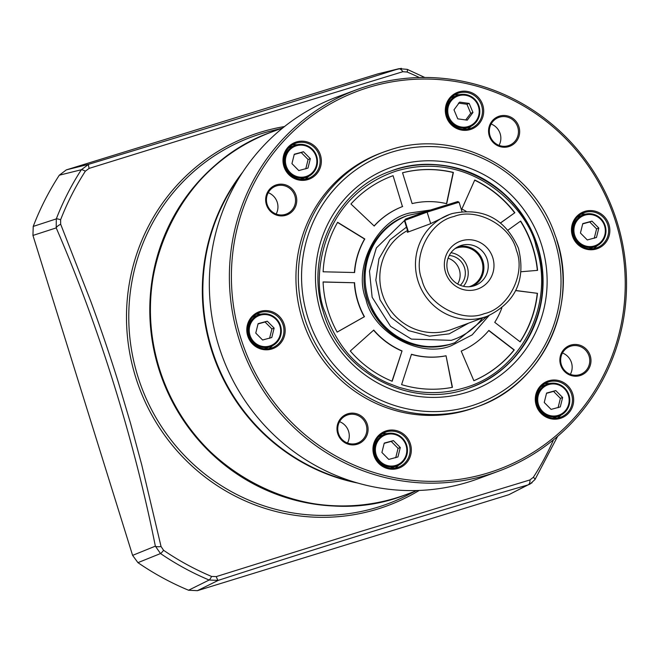 <?xml version="1.0" encoding="UTF-8"?>
<svg xmlns="http://www.w3.org/2000/svg" width="659" height="659" viewBox="0 0 659 659"><rect width="100%" height="100%" fill="white"/><g stroke="black" fill="none" stroke-linecap="round" stroke-linejoin="round"><path stroke-width="0.99" d="M536.146 246.82C555.883 304.895 520.519 373.126 462.816 388.299C445.673 393.242 428.292 393.934 410.672 390.392L399.181 387.393L388.233 383.233C381.124 380.202 373.941 376.034 366.692 370.737C365.514 368.603 340.201 356.017 324.953 311.905C310.826 281.475 319.063 196.448 396.767 170.887C475.386 148.275 530.511 213.78 536.146 246.82M508.056 230.082L520.659 221.053A110.234 107.195 -110.3 0 1 532.999 247.792A110.234 107.195 -110.3 0 1 537.571 270.363L521.187 271.739M537.349 270.388A110.234 107.195 69.7 0 0 532.777 247.875A110.234 107.195 69.7 0 0 520.47 221.193M411.471 354.27A78.017 75.859 69.7 0 0 446.044 355.769L452.445 387.327A110.234 107.195 -110.3 0 1 401.603 384.625L411.471 354.27M354.567 282.67A78.017 75.859 69.7 0 0 364.46 316.699L337.161 332.12A110.234 107.195 -110.3 0 1 323.083 281.937L354.344 282.752A78.017 75.859 69.7 0 0 364.238 316.781L337.144 332.087M466.061 211.259A78.017 75.859 69.7 0 0 461.827 209.068L474.744 180.031A110.234 107.195 -110.3 0 1 514.86 212.717L500.618 222.915M515.791 290.495L537.472 293.329A110.234 107.195 -110.3 0 1 520.132 341.848L494.736 322.35A78.017 75.859 69.7 0 0 501.853 307.926M402.674 206.498A78.017 75.859 69.7 0 0 374.213 226.037L350.942 204.002A110.234 107.195 -110.3 0 1 392.278 175.986A110.234 107.195 -110.3 0 1 393.077 175.689L402.451 206.58A78.017 75.859 69.7 0 0 374.131 225.955M412.13 203.59L402.534 172.773A110.234 107.195 -110.3 0 1 453.384 172.436L446.711 203.689A78.017 75.859 69.7 0 0 412.13 203.59M354.616 272.529L323.124 271.796A110.234 107.195 -110.3 0 1 337.639 222.281L364.798 238.962A78.017 75.859 69.7 0 0 354.616 272.529M402.039 350.918L392.171 381.273A110.234 107.195 -110.3 0 1 350.291 351.008L373.752 330.068A78.017 75.859 69.7 0 0 402.039 350.918L391.998 381.207M488.863 330.423L514.259 349.913A110.234 107.195 -110.3 0 1 473.862 380.729L461.201 351.099A78.017 75.859 69.7 0 0 488.863 330.423M446.044 355.769L452.214 387.368M411.422 354.402A78.017 75.859 69.7 0 0 445.822 355.852M323.083 282.027L354.344 282.752M514.86 212.717L500.568 222.874M514.638 212.799A110.234 107.195 69.7 0 0 474.669 180.187M515.742 290.603L537.472 293.329M520.017 341.757A110.234 107.195 69.7 0 0 537.25 293.412M393.077 175.689L402.451 206.58M392.855 175.772A110.234 107.195 69.7 0 0 392.171 176.027M453.384 172.436L453.161 172.518A110.234 107.195 69.7 0 0 402.542 172.798M446.514 203.647L453.161 172.518M364.798 238.962L364.575 239.044A78.017 75.859 69.7 0 0 354.402 272.521M364.575 239.044L337.548 222.437M373.587 330.217A78.017 75.859 69.7 0 0 401.817 351M473.854 380.713A110.234 107.195 69.7 0 0 514.036 349.995L514.259 349.913M514.036 349.995L488.739 330.571M354.147 481.984A193.342 187.996 -110.3 0 1 211.819 349.188A193.342 187.996 -110.3 0 1 240.626 175.335M481.622 105.489A18.658 18.139 -110.3 0 1 470.765 128.332A18.658 18.139 -110.3 0 1 446.95 116.173A18.658 18.139 -110.3 0 1 457.807 93.339A18.658 18.139 -110.3 0 1 481.622 105.489M467.412 129.205A18.658 18.139 69.7 0 0 471.004 126.297M319.286 155.516A18.658 18.139 -110.3 0 1 308.428 178.35A18.658 18.139 -110.3 0 1 307.498 178.671A18.658 18.139 -110.3 0 1 284.614 166.2A18.658 18.139 -110.3 0 1 295.471 143.365A18.658 18.139 -110.3 0 1 296.402 143.044A18.658 18.139 -110.3 0 1 319.286 155.516M305.076 179.232A18.658 18.139 69.7 0 0 308.659 176.324M283.098 324.953A18.658 18.139 -110.3 0 1 272.241 347.787A18.658 18.139 -110.3 0 1 248.427 335.637A18.658 18.139 -110.3 0 1 259.284 312.803A18.658 18.139 -110.3 0 1 283.098 324.953M268.888 348.669A18.658 18.139 69.7 0 0 272.48 345.761M409.255 444.364A18.658 18.139 -110.3 0 1 398.39 467.198A18.658 18.139 -110.3 0 1 374.576 455.048A18.658 18.139 -110.3 0 1 385.441 432.213A18.658 18.139 -110.3 0 1 409.255 444.364M395.046 468.079A18.658 18.139 69.7 0 0 398.629 465.172M571.592 394.337A18.658 18.139 -110.3 0 1 560.727 417.18A18.658 18.139 -110.3 0 1 559.804 417.493A18.658 18.139 -110.3 0 1 536.912 405.021A18.658 18.139 -110.3 0 1 547.777 382.187A18.658 18.139 -110.3 0 1 548.708 381.874A18.658 18.139 -110.3 0 1 571.592 394.337M557.382 418.053A18.658 18.139 69.7 0 0 560.966 415.145M607.779 224.9A18.658 18.139 -110.3 0 1 596.914 247.743A18.658 18.139 -110.3 0 1 573.099 235.584A18.658 18.139 -110.3 0 1 583.965 212.75A18.658 18.139 -110.3 0 1 607.779 224.9M593.57 248.616A18.658 18.139 69.7 0 0 597.153 245.708M498.608 471.177L478.558 478.607A203.516 197.889 -110.3 0 1 218.772 346.024A203.516 197.889 -110.3 0 1 337.251 96.889L357.302 89.467A203.516 197.889 -110.3 0 1 617.088 222.042A203.516 197.889 -110.3 0 1 498.608 471.177A203.516 197.889 -110.3 0 1 238.822 338.602A203.516 197.889 -110.3 0 1 357.302 89.467M482.792 105.119A19.671 19.127 -110.3 0 1 470.361 129.535A19.671 19.127 -110.3 0 1 446.225 116.388A19.671 19.127 -110.3 0 1 458.656 91.972A19.671 19.127 -110.3 0 1 482.792 105.119M308.025 179.553A19.671 19.127 -110.3 0 1 283.889 166.406A19.671 19.127 -110.3 0 1 296.319 141.99A19.671 19.127 -110.3 0 1 320.455 155.145A19.671 19.127 -110.3 0 1 308.025 179.553M284.268 324.574A19.671 19.127 -110.3 0 1 271.837 348.99A19.671 19.127 -110.3 0 1 247.702 335.843A19.671 19.127 -110.3 0 1 260.132 311.427A19.671 19.127 -110.3 0 1 284.268 324.574M410.417 443.993A19.671 19.127 -110.3 0 1 397.987 468.409A19.671 19.127 -110.3 0 1 373.859 455.262A19.671 19.127 -110.3 0 1 386.289 430.846A19.671 19.127 -110.3 0 1 410.417 443.993M560.323 418.383A19.671 19.127 -110.3 0 1 536.195 405.236A19.671 19.127 -110.3 0 1 548.626 380.82A19.671 19.127 -110.3 0 1 572.762 393.967A19.671 19.127 -110.3 0 1 560.323 418.383M608.941 224.53A19.671 19.127 -110.3 0 1 596.51 248.945A19.671 19.127 -110.3 0 1 572.383 235.798A19.671 19.127 -110.3 0 1 584.813 211.382A19.671 19.127 -110.3 0 1 608.941 224.53M615.877 222.396A201.819 196.242 69.7 0 0 368.315 87.515A201.819 196.242 69.7 0 0 240.766 337.985A201.819 196.242 69.7 0 0 488.335 472.857A201.819 196.242 69.7 0 0 615.877 222.396M590.242 355.769A15.94 15.503 -110.3 0 1 580.167 375.556A15.94 15.503 -110.3 0 1 560.611 364.897A15.94 15.503 -110.3 0 1 570.686 345.11A15.94 15.503 -110.3 0 1 590.242 355.769M561.336 364.691A14.926 14.514 69.7 0 0 580.39 374.411A14.926 14.514 69.7 0 0 589.08 356.14A14.926 14.514 69.7 0 0 570.027 346.42A14.926 14.514 69.7 0 0 561.336 364.691M367.351 424.454A15.94 15.503 -110.3 0 1 357.277 444.24A15.94 15.503 -110.3 0 1 337.721 433.581A15.94 15.503 -110.3 0 1 347.795 413.794A15.94 15.503 -110.3 0 1 367.351 424.454M338.446 433.375A14.926 14.514 69.7 0 0 357.491 443.095A14.926 14.514 69.7 0 0 366.182 424.824A14.926 14.514 69.7 0 0 347.128 415.104A14.926 14.514 69.7 0 0 338.446 433.375M296.031 195.476A15.94 15.503 -110.3 0 1 285.957 215.262A15.94 15.503 -110.3 0 1 266.401 204.611A15.94 15.503 -110.3 0 1 276.475 184.825A15.94 15.503 -110.3 0 1 296.031 195.476M267.126 204.397A14.926 14.514 69.7 0 0 286.179 214.117A14.926 14.514 69.7 0 0 294.861 195.847A14.926 14.514 69.7 0 0 275.816 186.126A14.926 14.514 69.7 0 0 267.126 204.397M490.016 135.713A14.926 14.514 69.7 0 0 508.328 145.688A14.926 14.514 69.7 0 0 509.069 145.433A14.926 14.514 69.7 0 0 517.76 127.162A14.926 14.514 69.7 0 0 499.448 117.195A14.926 14.514 69.7 0 0 498.706 117.442A14.926 14.514 69.7 0 0 490.016 135.713M508.855 146.578A15.94 15.503 -110.3 0 1 489.299 135.927A15.94 15.503 -110.3 0 1 499.374 116.141A15.94 15.503 -110.3 0 1 518.93 126.792A15.94 15.503 -110.3 0 1 508.855 146.578M556.789 240.453A135.68 131.924 -110.3 0 1 477.8 406.545L475.427 407.427A135.68 131.924 -110.3 0 1 302.234 319.038A135.68 131.924 -110.3 0 1 381.223 152.954L383.596 152.072A135.68 131.924 -110.3 0 1 390.359 149.782M570.356 374.353A14.926 14.514 69.7 0 0 571.477 362.656A14.926 14.514 69.7 0 0 562.457 352.993M347.466 443.037A14.926 14.514 69.7 0 0 348.586 431.34A14.926 14.514 69.7 0 0 339.558 421.678M276.146 214.06A14.926 14.514 69.7 0 0 277.266 202.362A14.926 14.514 69.7 0 0 268.246 192.708M499.044 145.375A14.926 14.514 69.7 0 0 500.156 133.678A14.926 14.514 69.7 0 0 491.136 124.024M459.315 94.723A18.658 18.139 69.7 0 0 454.694 94.855M296.97 144.749A18.658 18.139 69.7 0 0 292.357 144.873M260.783 314.186A18.658 18.139 69.7 0 0 256.17 314.31M386.94 433.597A18.658 18.139 69.7 0 0 382.327 433.729M549.276 383.571A18.658 18.139 69.7 0 0 544.663 383.703M585.464 214.134A18.658 18.139 69.7 0 0 580.851 214.266M577.21 217.231A16.961 16.491 -110.3 0 1 579.277 216.292L583.544 214.71A16.961 16.491 -110.3 0 1 602.062 219.925A16.961 16.491 -110.3 0 1 600.135 243.715A16.961 16.491 -110.3 0 1 595.324 246.524A16.961 16.491 -110.3 0 1 576.806 241.301A16.961 16.491 -110.3 0 1 578.742 217.519A16.961 16.491 -110.3 0 1 583.544 214.71C590.744 212.478 596.922 214.216 602.087 219.925C608.759 231.301 606.511 240.164 595.324 246.524L591.057 248.105A16.961 16.491 -110.3 0 1 588.874 248.74M596.477 237.471L587.284 239.958L580.431 233.031L582.77 223.623L591.963 221.136L598.817 228.063L596.477 237.471M594.245 238.294L596.584 228.895L598.817 228.063M596.584 228.895L589.739 221.959L591.963 221.136M582.704 223.879L589.739 221.959M451.053 97.82A16.961 16.491 -110.3 0 1 453.128 96.881L457.395 95.3C467.593 92.746 474.818 96.42 479.068 106.338C481.185 116.017 477.89 122.945 469.175 127.113A16.961 16.491 -110.3 0 1 468.327 127.393A16.961 16.491 -110.3 0 1 447.527 116.058A16.961 16.491 -110.3 0 1 457.395 95.3A16.961 16.491 -110.3 0 1 458.244 95.011A16.961 16.491 -110.3 0 1 479.044 106.346A16.961 16.491 -110.3 0 1 469.175 127.113L464.9 128.686A16.961 16.491 -110.3 0 1 464.06 128.975A16.961 16.491 -110.3 0 1 462.717 129.329M467.247 120.16L457.758 118.842L453.985 109.814L459.694 102.104L469.175 103.422L472.956 112.458L467.247 120.16M465.732 119.954L470.724 113.282L472.956 112.458M470.724 113.282L466.951 104.246L469.175 103.422M458.417 103.092L466.951 104.246M541.023 386.668A16.961 16.491 -110.3 0 1 543.09 385.729L547.365 384.148A16.961 16.491 -110.3 0 1 565.875 389.362A16.961 16.491 -110.3 0 1 563.947 413.152A16.961 16.491 -110.3 0 1 559.137 415.961A16.961 16.491 -110.3 0 1 540.627 410.738A16.961 16.491 -110.3 0 1 542.555 386.957A16.961 16.491 -110.3 0 1 547.365 384.148C554.557 381.915 560.735 383.653 565.9 389.362C572.58 400.738 570.323 409.601 559.137 415.961L554.87 417.542A16.961 16.491 -110.3 0 1 552.687 418.177M560.29 406.908L551.097 409.396L544.243 402.468L546.583 393.061L555.776 390.573L562.629 397.501L560.29 406.908M558.058 407.732L560.397 398.333L562.629 397.501M560.397 398.333L553.552 391.397L555.776 390.573M546.525 393.316L553.552 391.397M288.716 147.847A16.961 16.491 -110.3 0 1 290.792 146.908L295.059 145.326A16.961 16.491 -110.3 0 1 313.577 150.54A16.961 16.491 -110.3 0 1 311.641 174.322A16.961 16.491 -110.3 0 1 306.83 177.131A16.961 16.491 -110.3 0 1 288.321 171.917A16.961 16.491 -110.3 0 1 290.248 148.135A16.961 16.491 -110.3 0 1 295.059 145.326C302.25 143.085 308.428 144.823 313.602 150.54C320.274 161.908 318.017 170.78 306.83 177.131L302.563 178.713A16.961 16.491 -110.3 0 1 300.38 179.347M307.984 168.086L298.791 170.574L291.937 163.638L294.276 154.239L303.469 151.751L310.323 158.679L307.984 168.086M305.751 168.91L308.099 159.503L310.323 158.679M308.099 159.503L301.245 152.575L303.469 151.751M294.219 154.486L301.245 152.575M252.529 317.284A16.961 16.491 -110.3 0 1 254.605 316.345L258.872 314.763A16.961 16.491 -110.3 0 1 277.39 319.977A16.961 16.491 -110.3 0 1 275.454 343.759A16.961 16.491 -110.3 0 1 270.651 346.568A16.961 16.491 -110.3 0 1 252.133 341.354A16.961 16.491 -110.3 0 1 254.061 317.572A16.961 16.491 -110.3 0 1 258.872 314.763C266.063 312.523 272.249 314.261 277.414 319.977C284.087 331.345 281.83 340.217 270.651 346.568L266.376 348.15A16.961 16.491 -110.3 0 1 264.193 348.784M271.796 337.523L262.603 340.011L255.758 333.075L258.097 323.676L267.29 321.188L274.136 328.116L271.796 337.523M269.572 338.347L271.912 328.94L274.136 328.116M271.912 328.94L265.058 322.012L267.29 321.188M258.031 323.923L265.058 322.012M403.555 439.413A16.961 16.491 -110.3 0 1 401.611 463.17A16.961 16.491 -110.3 0 1 396.8 465.979L392.533 467.56A16.961 16.491 -110.3 0 1 390.35 468.203M378.686 436.695A16.961 16.491 -110.3 0 1 380.754 435.756L385.021 434.174A16.961 16.491 -110.3 0 1 403.539 439.388C398.398 433.671 392.22 431.933 385.021 434.174A16.961 16.491 -110.3 0 0 380.218 436.983A16.961 16.491 -110.3 0 0 378.282 460.765A16.961 16.491 -110.3 0 0 396.8 465.979C407.987 459.628 410.236 450.764 403.563 439.388M384.246 443.087L393.439 440.599L400.293 447.527L397.954 456.934L388.761 459.422L381.907 452.486L384.246 443.087M393.439 440.599L391.215 441.423L398.061 448.351L400.293 447.527M391.215 441.423L384.181 443.334M398.061 448.351L395.721 457.758M468.648 323.132L449.183 333.866L429.462 336.164L408.588 330.612L391.018 317.383L380.012 299.73L375.819 280.075L378.966 258.74L390.021 239.818L406.463 227.149M482.569 317.976A64.45 62.663 -110.3 0 1 451.201 340.341L411.43 339.105L390.556 326.312L372.146 297.267L369.468 271.211L376.338 247.965L404.42 220.6M407.517 230.535A54.269 52.769 69.7 0 0 382.344 294.079A54.269 52.769 69.7 0 0 448.919 330.348A54.269 52.769 69.7 0 0 451.621 329.434L487.265 316.238A54.269 52.769 -110.3 0 1 484.563 317.152A54.269 52.769 -110.3 0 1 417.987 280.882A54.269 52.769 -110.3 0 1 449.578 214.447L430.022 223.92L407.74 232.166L407.287 232.24L407.806 231.474M492.808 257.784A25.437 24.737 -110.3 0 1 476.729 289.35A25.437 24.737 -110.3 0 1 445.525 272.356A25.437 24.737 -110.3 0 1 461.597 240.782A25.437 24.737 -110.3 0 1 492.808 257.784M447.856 271.73A21.203 20.61 69.7 0 0 474.917 285.545A21.203 20.61 69.7 0 0 487.256 259.588A21.203 20.61 69.7 0 0 460.196 245.782A21.203 20.61 69.7 0 0 447.856 271.73M472.701 286.22A21.203 20.61 69.7 0 0 482.923 261.195A21.203 20.61 69.7 0 0 458.079 246.713M469.109 286.756A20.355 19.786 69.7 0 0 470.122 286.418A20.355 19.786 69.7 0 0 481.976 261.499A20.355 19.786 69.7 0 0 455.995 248.245A20.355 19.786 69.7 0 0 454.998 248.641M463.417 286.286A20.355 19.786 69.7 0 0 467.289 266.936A20.355 19.786 69.7 0 0 450.987 252.71M457.634 284.013A17.381 16.903 69.7 0 0 459.331 269.712A17.381 16.903 69.7 0 0 448.079 258.196M449.257 255.478A17.381 16.903 -110.3 0 1 464.529 267.785A17.381 16.903 -110.3 0 1 460.295 285.306M408.44 231.91L404.84 220.37L427.114 212.116L459.068 202.214L457.791 201.547L427.757 210.855L405.483 219.101L404.412 220.551L407.995 232.075M405.483 219.101L404.412 220.551M553.511 439.792A273.905 266.335 -110.3 0 1 533.353 477.289L529.968 479.925L360.308 531.582L216.259 576.6L211.58 576.444A273.905 266.335 -110.3 0 1 163.58 550.29L161.051 546.517L141.71 464.76L130.531 423.3L118.167 381.726C109.839 355.069 100.712 328.281 90.785 301.352L60.677 224.249L60.62 219.735A273.905 266.335 -110.3 0 1 85.357 171.175L89.122 168.391L253.451 117.459L402.83 71.724L407.122 72.02A273.905 266.335 -110.3 0 1 419.404 77.54M163.58 550.29A6.788 0.931 124.3 0 1 160.524 553.544L155.351 546.154A6.788 2.15 -12 0 0 161.051 546.517M532.044 482.792L508.839 494.703L197.403 590.67L188.565 590.233A279.745 272.019 -110.3 0 1 137.945 562.654L132.599 555.372L155.351 546.154C133.983 439.108 98.949 326.675 56.221 227.899A6.788 2.315 -22.7 0 1 60.677 224.249M132.599 555.372L32.95 235.436L56.221 227.899L56.295 218.903A6.788 1.063 21.2 0 1 60.62 219.735M32.95 235.436L33.222 226.416L56.295 218.903A277.291 269.63 -110.3 0 1 81.337 169.742L88.603 164.322A6.788 0.758 73.1 0 0 89.122 168.391M33.222 226.416A279.745 272.019 -110.3 0 1 59.302 175.203L66.337 169.874L88.603 164.322C199.018 130.902 308.453 97.178 398.407 68.849A6.788 3.732 72.6 0 1 402.83 71.724M66.337 169.874L377.772 73.907L401.405 68.33M529.976 484.126L527.999 484.925A6.788 3.732 -106.2 0 0 529.968 479.925M508.839 494.703L527.999 484.925C433.844 512.125 330.571 543.947 218.195 580.39A6.788 0.758 -107.9 0 1 216.259 576.6M197.403 590.67L218.195 580.39L209.125 580.027A6.788 1.17 -67.2 0 0 211.58 576.444M377.772 73.907L399.107 68.66M367.137 298.931A67.836 65.966 -110.3 0 1 406.628 215.88C371.141 227.808 353.24 273.74 370.77 308.091C388.95 340.052 415.483 352.112 450.361 344.262A67.836 65.966 -110.3 0 1 367.137 298.931M430.08 210.064L409.873 212.981C376.981 219.867 352.812 267.323 365.934 299.277C373.274 333.009 420.178 358.562 451.226 345.744L472.165 334.871L489.06 315.537M537.357 246.474A115.325 112.137 -110.3 0 1 470.402 387.583M453.73 343.117A67.836 65.966 -110.3 0 1 450.361 344.262L453.73 343.117M390.326 171.282A115.325 112.137 -110.3 0 1 537.349 246.466M304.615 318.165A135.68 131.924 -110.3 0 1 383.596 152.072L390.367 149.774C455.245 128.019 532.686 168.004 554.927 234.67C580.991 301.822 544.194 383.917 477.8 406.545A135.68 131.924 -110.3 0 1 471.045 408.835A135.68 131.924 -110.3 0 1 304.615 318.165M391.759 152.147A132.961 129.288 -110.3 0 1 554.862 241.013A132.961 129.288 -110.3 0 1 470.831 406.026A132.961 129.288 -110.3 0 1 307.728 317.168A132.961 129.288 -110.3 0 1 391.759 152.147M320.966 313.083A118.719 115.44 -110.3 0 1 395.993 165.755A118.719 115.44 -110.3 0 1 541.624 245.09A118.719 115.44 -110.3 0 1 466.597 392.426A118.719 115.44 -110.3 0 1 320.966 313.083M390.515 171.208A115.325 112.137 -110.3 0 1 537.728 246.334A115.325 112.137 -110.3 0 1 470.592 387.517C413.004 410.738 340.835 373.925 323.462 312.35C304.499 256.063 335.975 189.899 390.515 171.208M601.618 220.394A16.113 15.668 -110.3 0 1 599.781 242.99A16.113 15.668 -110.3 0 1 577.63 240.7A16.113 15.668 -110.3 0 1 579.459 218.104A16.113 15.668 -110.3 0 1 601.618 220.394M478.442 106.519A16.113 15.668 -110.3 0 1 468.261 126.52A16.113 15.668 -110.3 0 1 448.499 115.753A16.113 15.668 -110.3 0 1 458.68 95.753A16.113 15.668 -110.3 0 1 478.442 106.519M565.43 389.831A16.113 15.668 -110.3 0 1 563.593 412.427A16.113 15.668 -110.3 0 1 541.443 410.137A16.113 15.668 -110.3 0 1 543.271 387.541A16.113 15.668 -110.3 0 1 565.43 389.831M313.124 151.01A16.113 15.668 -110.3 0 1 311.295 173.597A16.113 15.668 -110.3 0 1 289.136 171.315A16.113 15.668 -110.3 0 1 290.973 148.72A16.113 15.668 -110.3 0 1 313.124 151.01M276.945 320.439A16.113 15.668 -110.3 0 1 275.108 343.034A16.113 15.668 -110.3 0 1 252.949 340.752A16.113 15.668 -110.3 0 1 254.786 318.157A16.113 15.668 -110.3 0 1 276.945 320.439M379.106 460.163A16.113 15.668 -110.3 0 1 380.935 437.568A16.113 15.668 -110.3 0 1 403.094 439.858A16.113 15.668 -110.3 0 1 401.257 462.453A16.113 15.668 -110.3 0 1 379.106 460.163M421.884 279.638C412.287 256.26 429.965 221.531 454.035 216.498C476.754 207.115 511.079 225.815 516.45 250.494C526.047 273.88 508.361 308.601 484.291 313.643C461.58 323.025 427.254 304.318 421.884 279.638M449.578 214.447A54.269 52.769 -110.3 0 1 452.288 213.532L449.578 214.447M487.306 316.221L454.842 342.705A67.836 65.966 -110.3 0 1 368.249 298.519A67.836 65.966 -110.3 0 1 407.74 215.468L425.714 211.613M427.757 210.855L427.114 212.116L430.698 223.615M357.829 483.072A193.342 187.996 -110.3 0 1 211.3 349.385A193.342 187.996 -110.3 0 1 242.71 172.114M159.387 368.595A193.342 187.996 69.7 0 0 406.191 494.547C309.475 533.526 188.449 471.762 159.363 368.612C127.582 274.301 180.36 163.308 271.945 131.915A193.342 187.996 69.7 0 0 159.387 368.595M275.091 130.754A193.384 188.037 69.7 0 0 159.742 371.857A193.384 188.037 69.7 0 0 395.985 498.064A193.384 188.037 69.7 0 0 409.33 493.377M281.368 128.431L271.599 130.844A195.632 190.229 69.7 0 0 261.483 133.645A195.632 190.229 69.7 0 0 137.846 376.437A195.632 190.229 69.7 0 0 377.829 507.183A195.632 190.229 69.7 0 0 406.628 495.584L415.607 491.054M419.223 490.436A197.329 191.876 -110.3 0 1 377.706 509.036A197.329 191.876 -110.3 0 1 135.647 377.154A197.329 191.876 -110.3 0 1 260.354 132.261A197.329 191.876 -110.3 0 1 284.507 126.544M59.302 175.203L81.337 169.742A6.788 1.277 32.8 0 1 85.357 171.175M407.089 69.36A6.788 1.17 112.8 0 1 407.254 69.36L407.254 69.36A6.788 1.17 112.8 0 1 407.122 72.02M534.877 479.645A6.788 1.277 -147.2 0 0 534.993 479.546L534.993 479.546A6.788 1.277 -147.2 0 0 533.353 477.289M188.565 590.233L209.125 580.027A277.291 269.63 -110.3 0 1 160.524 553.544L137.945 562.654M470.221 387.649C524.869 368.916 556.353 302.695 537.398 246.458C520.058 184.948 447.873 148.086 390.144 171.348M452.296 213.532C483.187 207.157 505.231 218.722 518.435 248.221C526.17 279.754 515.783 302.432 487.265 316.238M459.068 202.222L461.975 211.539M282.835 127.887L271.945 131.915M417.073 490.51L406.191 494.547M424.808 77.482L407.254 69.36L399.057 68.668M557.654 436.316L534.993 479.546L529.927 484.151"/></g></svg>
